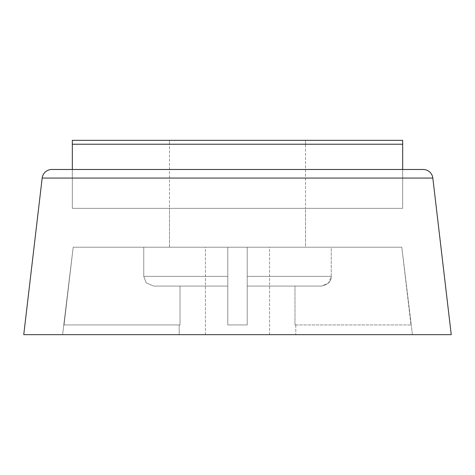 <?xml version="1.0" encoding="UTF-8"?>
<svg xmlns="http://www.w3.org/2000/svg" width="475" height="475" viewBox="0 0 475 475"><rect width="100%" height="100%" fill="white"/><g stroke="black" fill="none" stroke-linecap="round" stroke-linejoin="round"><path stroke-width="0.36" stroke-dasharray="2.38 1.78" d="M423.178 169.486L72.331 169.486L72.331 208.353L402.669 208.353L402.669 169.486L402.669 208.353L72.331 208.353L72.331 169.486L72.331 208.353L84.9 208.353L72.331 208.353L72.331 169.486L402.669 169.486L402.669 208.353L72.331 208.353L305.514 208.353L169.486 208.353L169.486 144.228L305.514 144.228L305.514 208.353L305.514 144.228L169.486 144.228L169.486 208.353L402.669 208.353L72.331 208.353L402.669 208.353L402.669 169.486L51.822 169.486M72.331 144.228L402.669 144.228L72.331 144.228L402.669 144.228L169.486 144.228L305.514 144.228L169.486 144.228L169.486 140.339L305.514 140.339L305.514 144.228L305.514 140.339L169.486 140.339L169.486 144.228L305.514 144.228L72.331 144.228M169.486 208.353L305.514 208.353L305.514 247.214L169.486 247.214L169.486 208.353L169.486 247.214L305.514 247.214L169.486 247.214L305.514 247.214L305.514 208.353L169.486 208.353M72.331 140.339L402.669 140.339L72.331 140.339M169.486 144.228L211.476 144.228L169.486 144.228M305.514 140.339L263.524 140.339L305.514 140.339M205.438 334.661L205.438 247.214L269.562 247.214L269.562 334.661L205.438 334.661L451.25 334.661L23.75 334.661L237.5 334.661L62.611 334.661L73.186 247.214L227.786 247.214L227.786 324.942L227.786 286.081L180.019 286.081L180.019 324.942L179.206 324.942L179.206 334.661L295.794 334.661L295.794 324.942L294.981 324.942L294.981 286.081L247.214 286.081L247.214 324.942L227.786 324.942L247.214 324.942L247.214 247.214L401.814 247.214L412.389 334.661L62.611 334.661L412.389 334.661L401.814 247.214L247.214 247.214L247.214 324.942L227.786 324.942L227.786 247.214L73.186 247.214L62.611 334.661L304.428 334.661L179.206 334.661L179.206 324.942L180.019 324.942L180.019 286.081L227.786 286.081L227.786 247.214L73.186 247.214L227.786 247.214L143.759 247.214L143.759 276.361L227.786 276.361L143.759 276.361L146.128 282.708L153.532 286.081L227.786 286.081L153.532 286.081L227.786 286.081L227.786 324.942L247.214 324.942L247.214 286.081L321.468 286.081C328.272 284.466 331.532 281.224 331.241 276.361L331.241 247.214L401.814 247.214L247.214 247.214L331.241 247.214L247.214 247.214L247.214 276.361L331.241 276.361L247.214 276.361L247.214 286.081L321.468 286.081L247.214 286.081L294.981 286.081L294.981 324.942L295.794 324.942L295.794 334.661L179.206 334.661L269.562 334.661L205.438 334.661L269.562 334.661L269.562 247.214L205.438 247.214L205.438 334.661M227.786 247.214L73.186 247.214L227.786 247.214L227.786 276.361L143.759 276.361L143.759 247.214L227.786 247.214L227.786 286.081L153.532 286.081L146.128 282.708L143.759 276.361L227.786 276.361L227.786 286.081L153.532 286.081L227.786 286.081L227.786 324.942L227.786 247.214L227.786 324.942L247.214 324.942L247.214 247.214L401.814 247.214L247.214 247.214L331.241 247.214L331.241 276.361L247.214 276.361L331.241 276.361C331.532 281.224 328.272 284.466 321.468 286.081L247.214 286.081L321.468 286.081L247.214 286.081L247.214 247.214L247.214 324.942L227.786 324.942L227.786 247.214M432.826 178.072L42.174 178.072L432.826 178.072M412.389 334.661L304.428 334.661L412.389 334.661M295.794 334.661L259.807 334.661L295.794 334.661M269.562 247.214L205.438 247.214L269.562 247.214M305.514 208.353L174.663 208.353L305.514 208.353M72.331 169.486L402.669 169.486M294.981 286.081L321.468 286.081L328.367 283.248L331.241 276.361L331.241 247.214L401.814 247.214L410.97 324.942L294.981 324.942L294.981 286.081L321.468 286.081L328.373 283.243L331.241 276.361L331.241 247.214L401.814 247.214L411.243 324.942L294.981 324.942L410.97 324.942L294.981 324.942L295.794 324.942L294.981 324.942L294.981 286.081M180.019 286.081L153.532 286.081L146.128 282.708L143.759 276.361L143.759 247.214L73.186 247.214L64.03 324.942L180.019 324.942L180.019 286.081L180.019 324.942L64.03 324.942L73.186 247.214L143.759 247.214L143.759 276.361L146.128 282.708L153.532 286.081L180.019 286.081M180.019 324.942L63.757 324.942L180.019 324.942M247.214 247.214L247.214 324.942L247.214 247.214M247.214 324.942L227.786 324.942L247.214 324.942"/><path stroke-width="0.71" d="M402.669 169.486L402.669 144.228L72.331 144.228L72.331 169.486L72.331 144.228L402.669 144.228L402.669 169.486L423.178 169.486L51.822 169.486A9.714 9.714 0 0 0 42.174 178.072L23.75 334.661L451.25 334.661L432.826 178.072L42.174 178.072L432.826 178.072A9.714 9.714 0 0 0 423.178 169.486A9.714 9.714 0 0 1 432.826 178.072L451.25 334.661L23.75 334.661L42.174 178.072A9.714 9.714 0 0 1 51.822 169.486L72.331 169.486M402.669 144.228L72.331 144.228L72.331 140.339L72.331 144.228L402.669 144.228L402.669 140.339L72.331 140.339L402.669 140.339L402.669 144.228M51.822 169.486L423.178 169.486"/></g></svg>
